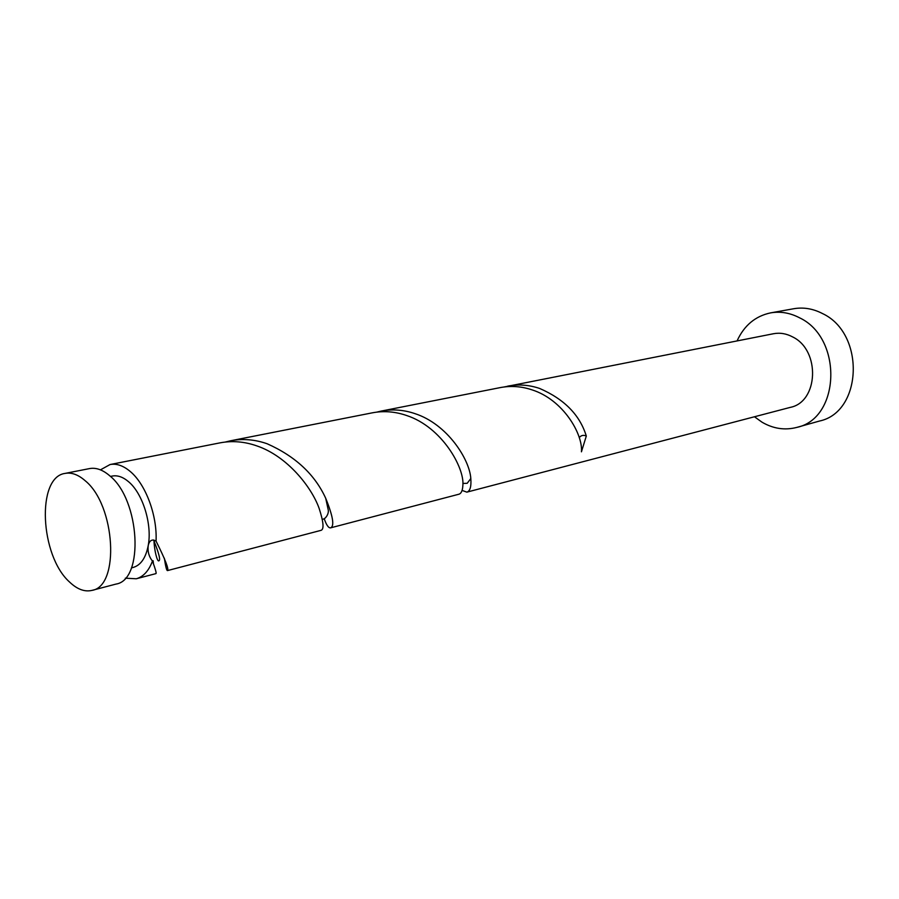 <?xml version="1.0" encoding="UTF-8"?>
<svg xmlns="http://www.w3.org/2000/svg" width="899" height="899" viewBox="0 0 899 899"><rect width="100%" height="100%" fill="white"/><g stroke="black" fill="none" stroke-linecap="round" stroke-linejoin="round"><path stroke-width="1.35" d="M69.538 582.013C77.157 589.306 84.63 592.093 91.934 590.396C120.016 586.373 115.522 505.182 85.18 480.729C78.247 474.65 71.549 472.211 65.099 473.402C36.252 477.054 40.039 555.784 69.538 582.013M65.099 473.402L89.507 468.593C96.013 467.39 102.733 469.772 109.689 475.751C140.12 499.788 144.29 579.956 116.005 584.08L91.934 590.396M110.453 476.436L112.218 476.077C117.511 475.065 122.983 476.964 128.613 481.763C142.817 493.529 152.358 524.522 148.2 545.682C145.773 557.964 140.761 565.224 133.176 567.449L131.434 567.898M754.463 416.765L762.026 422.193C773.32 428.767 784.939 430.486 796.874 427.385C840.228 418.417 842.992 338.305 799.683 317.864C790.12 312.852 780.433 311.189 770.612 312.874C755.329 316.111 744.158 325.46 737.068 340.912M796.874 427.385L819.461 421.047C862.489 412.102 865.434 333.529 822.529 313.571C813.067 308.66 803.448 307.053 793.693 308.739L770.612 312.874M462.097 490.404L466.839 492.146C470.076 491.18 471.402 486.64 470.818 478.515C469.615 459.445 447.399 424.216 415.147 413.697C403.82 409.809 392.481 408.944 381.131 411.09L376.76 412.124M466.839 492.146L790.311 407.371C818.472 401.932 820.585 350.419 792.772 336.99C786.423 333.585 779.972 332.506 773.421 333.743L504.047 386.986M579.248 437.599C581.17 435.296 583.53 434.779 586.305 436.037C579.866 415.001 564.28 399.134 539.557 388.424C529.017 384.873 518.42 384.109 507.755 386.121M586.305 436.037L581.439 451.815C583.013 434.037 563.179 399.819 532.219 389.919C521.622 386.345 510.98 385.57 500.282 387.593L381.131 411.09M164.337 558.167C165.585 566.46 166.63 570.595 167.45 570.595C169.124 569.472 165.326 559.639 156.055 541.108L153.605 540.041C150.83 539.827 149.032 541.704 148.2 545.682C147.515 551.559 148.942 556.695 152.459 561.077C148.762 570.887 143.368 576.787 136.266 578.776L125.298 578.181M152.459 561.077C155.437 569.168 156.606 573.348 155.954 573.618L136.266 578.776M153.437 563.606L153.1 560.74M100.452 469.851L110.071 464.536L220.03 442.859C232.178 440.555 244.427 441.555 256.766 445.87C287.264 456.153 311.638 487.157 319.123 508.362C323.505 521.858 324.179 529.174 321.134 530.32L167.461 570.595M110.071 464.536C116.612 463.322 123.365 465.671 130.333 471.559C145.728 484.37 157.336 515.532 156.055 541.108M324.168 518.588C326.427 525.128 328.596 528.207 330.652 527.837C334.619 526.072 332.978 516.228 325.719 498.304C314.819 474.436 295.299 456.265 267.149 443.758C254.9 439.476 242.719 438.476 230.605 440.768L225.368 442.027M230.605 440.768L372.31 412.832C383.693 410.674 395.077 411.551 406.483 415.462C442.072 427.003 464.648 468.031 462.873 485.325C462.592 490.596 461.243 493.573 458.838 494.236L330.652 527.837M470.818 478.515L467.188 483.302L462.861 483.448M325.719 498.304L328.281 510.149C328.967 514.644 324.472 520.128 322.292 519.06M153.605 540.041C159.078 553.559 160.786 560.504 158.741 560.886C157.19 561.583 154.201 550.109 153.965 540.108"/></g></svg>
